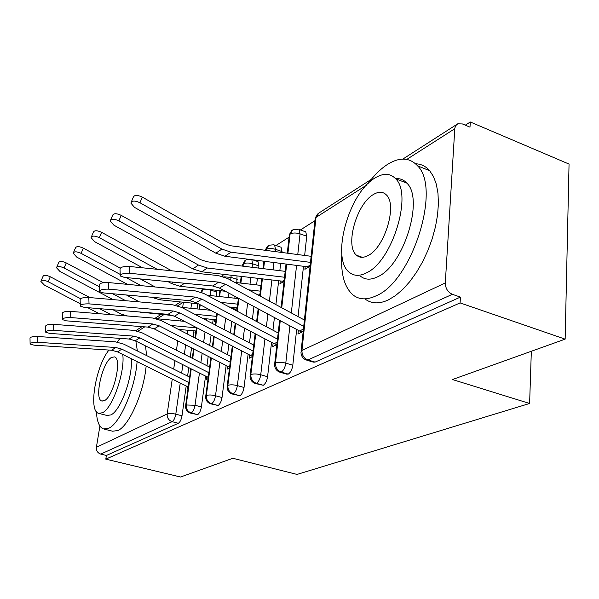 <?xml version="1.0" encoding="UTF-8"?>
<svg xmlns="http://www.w3.org/2000/svg" width="599" height="599" viewBox="0 0 599 599"><rect width="100%" height="100%" fill="white"/><g stroke="black" fill="none" stroke-linecap="round" stroke-linejoin="round"><path stroke-width="0.9" d="M470.29 121.986L469.998 127.16L462.413 123.948L457.741 123.813L455.659 125.7L454.821 128.253L445.297 282.945C445.431 288.389 447.79 292.177 452.365 294.304L460.421 297.104L460.099 302.914L565.149 339.139L569.05 164.081L470.29 121.986L465.288 125.169M314.902 220.746L300.406 229.964M289.085 237.159L275.997 245.478M565.149 339.139L452.447 379.541L529.613 403.471L531.335 351.261M529.613 403.471L297.052 474.423L232.831 458.272L180.569 477.014L105.798 459.141L106.397 455.45L178.322 423.283L172.123 421.674L100.767 454.094L106.397 455.45M100.767 454.094C97.615 452.986 96.154 450.718 96.387 447.281L99.906 426.039M460.099 302.914L105.798 459.141M187.382 386.58L187.03 389.073L188.019 388.579M195.88 332.4L194.9 332.969L195.184 330.91M197.767 303.715L197.034 308.904M193.956 330.798L193.095 336.96M191.545 347.944L190.235 357.251M188.775 367.681L187.592 376.075M186.199 385.996L182.006 415.803C181.302 419.652 180.074 422.145 178.322 423.283M460.421 297.104L315.104 362.103L313.247 362.118L306.778 360.179M304.928 231.558L305.76 231.85L306.733 236.193L304.651 255.451M303.498 266.151L298.055 316.594M296.662 329.45L292.806 365.21C292.117 369.576 290.605 372.541 288.246 374.113L286.644 374.15L280.197 372.271M298.354 330.356L297.95 334.062L303.191 331.464L302.023 332.041L299.552 331L219.466 288.097L212.667 285.985L124.33 277.374L120.287 276.012C120.287 274.05 123.446 273.144 129.766 273.294L218.71 282.144L225.561 284.285L303.73 326.35M305.22 266.368L304.906 269.31L310.087 266.315L308.934 266.982L224.932 256.252L215.865 253.19L134.55 207.404L130.859 203.076C131.832 200.553 134.865 200.44 139.964 202.754L221.885 249.079L231.012 252.194L310.499 262.377M280.407 246.99L281.096 247.23L281.927 252.478M280.676 263.275L279.823 270.688M278.647 280.849L275.899 304.621M274.409 317.53L272.949 330.206M271.542 342.351L267.573 376.734C266.892 380.957 265.447 383.809 263.253 385.292L255.459 383.532M273.107 343.175L272.717 346.574L276.873 344.515L274.11 343.699L196.18 302.66L189.554 300.661L103.597 292.933L99.561 291.623C99.644 289.841 102.669 289.017 108.636 289.152L195.177 297.089L201.841 299.118L277.487 339.124M280.257 281.036L279.943 283.761L284.053 281.38L201.691 271.789L192.863 268.884L113.885 225.172L110.246 220.979C111.197 218.71 114.087 218.672 118.909 220.851L198.464 265.065L207.351 268.008L284.525 277.247M257.45 261.434L258.019 261.621L258.925 265.926L258.656 268.097M257.398 278.348L256.597 284.907M253.946 306.568L252.389 319.282M250.891 331.479L249.498 342.868M248.091 354.376L244.033 387.478C243.351 391.574 241.981 394.322 239.922 395.729L232.367 394.045M249.543 355.125L249.162 358.262L252.374 356.667M259.352 295.674L259.786 295.419M237.024 275.944L236.837 282.638M235.055 296.445L234.83 298.197M233.64 307.414L233.408 309.204M231.835 321.438L230.36 332.872M228.87 344.41L227.545 354.683M226.137 365.607L222.019 397.534C221.338 401.502 220.028 404.16 218.096 405.493L210.773 403.868M227.493 366.296L227.118 369.186L229.492 368.011M235.04 307.564L234.733 309.908L237.092 308.552M216.995 290.343L216.336 296.213M213.192 319.469L212.638 323.61M211.073 335.193L209.68 345.488M208.205 356.45L206.947 365.727M205.547 376.12L201.384 406.961C200.702 410.817 199.452 413.377 197.633 414.643L190.534 413.085M206.812 376.756L206.453 379.437L208.093 378.628M214.502 319.596L214.21 321.79L215.835 320.854M191.238 368.924L186.199 404.984C186.019 408.952 187.719 411.61 191.283 412.958L197.633 414.643M202.619 288.755L201.915 292.574M200.208 304.786L199.594 309.166M196.981 327.885L195.536 338.21M194.001 349.202L192.698 358.502M211.365 358.06L206.348 395.49C206.191 399.578 207.935 402.326 211.597 403.733L218.096 405.493M220.38 290.71L219.601 296.565M217.295 313.779L215.76 325.242M214.21 336.818L212.832 347.113M222.139 276.289L223.569 274.364L222.401 276.364M232.816 346.454L227.852 385.367C227.71 389.575 229.507 392.42 233.258 393.887L239.922 395.729M247.911 259.15L246.129 259.764L243.359 263.859L243.059 266.188M241.741 276.498L240.895 283.102M238.934 298.519L237.301 311.278M235.744 323.497L234.284 334.923M255.728 334.025L250.839 374.54C250.719 378.882 252.576 381.825 256.424 383.353L263.253 385.292M273.968 244.774L268.764 245.223L265.836 250.367M264.526 261.239L263.62 268.704M262.384 278.932L260.303 296.183M258.738 309.136L257.203 321.843M280.272 320.667L275.473 362.934C275.375 367.419 277.307 370.467 281.253 372.076L288.246 374.113M298.354 229.222L292.956 229.679L290.111 233.977L287.917 253.257M286.696 264.032L281.732 307.774M37.842 342.299C32.945 342.216 30.369 342.8 30.115 344.051L34.023 345.166L111.519 350.228L115.824 347.495L37.842 342.299L37.722 336.488L115.607 341.872L123.716 344.118L189.628 377.093M30.107 343.669L30.002 338.255C30.257 336.99 32.825 336.398 37.722 336.488M188.243 386.999L117.501 351.868L111.519 350.228M188.865 382.551L121.837 349.15L115.824 347.495M41.076 280.864L43.001 276.438C43.854 274.874 46.28 274.986 50.271 276.768L48.13 281.71C44.131 279.928 41.705 279.808 40.859 281.358L44.304 285.004L80.251 303.775M184.327 321.334L156.451 318.69M130.485 316.227L127.243 315.92L121.32 314.123L113.039 309.773M89.857 297.583L50.271 276.768M48.13 281.71L80.551 298.691M99.569 308.657L111.025 314.655M87.716 307.669L99.277 313.711M178.367 329.383L196.075 330.992M170.73 325.452L196.517 327.833M53.753 330.349C48.631 330.259 45.951 330.888 45.726 332.243L49.68 333.411L129.144 339.034L133.727 336.121L53.753 330.349L53.61 324.358L133.487 330.326L141.798 332.685L209.635 367.09M45.719 331.801L45.591 326.275C45.816 324.898 48.489 324.261 53.61 324.358M208.25 377.437L135.277 340.749L129.144 339.034M208.886 372.705L139.896 337.858L133.727 336.121M70.779 317.575C65.403 317.47 62.618 318.151 62.431 319.634L66.414 320.847L147.946 327.099L152.842 323.984L70.779 317.575L70.6 311.39L152.558 318.009L161.086 320.487L230.974 356.442M62.416 319.11L62.266 313.479C62.453 311.974 65.231 311.278 70.6 311.39M229.589 367.262L154.228 328.896L147.946 327.099M230.233 362.223L159.162 325.811L152.842 323.984M89.026 303.873C83.366 303.753 80.468 304.502 80.326 306.126L84.339 307.392L168.034 314.333L173.276 311.008L89.026 303.873L88.817 297.493L172.954 304.846L181.707 307.452L253.774 345.099M80.311 305.505L80.131 299.77C80.273 298.122 83.171 297.366 88.817 297.493M252.404 356.405L174.481 316.227L168.034 314.333M253.048 351.051L179.767 312.925L173.276 311.008M99.531 290.889L99.329 285.057C99.412 283.245 102.429 282.414 108.389 282.556L194.817 290.732L203.802 293.48L278.191 332.984M56.748 267.154L58.68 262.684C59.563 260.977 62.086 261.059 66.249 262.924L64.078 268C59.9 266.128 57.377 266.038 56.501 267.738L59.997 271.512L113.114 299.612M210.646 310.282L181.49 307.339M139.41 301.911L126.411 294.985M103.35 282.698L66.249 262.924M64.078 268L99.389 286.749M112.567 293.742L125.7 300.713M137.186 311.772L173.111 315.591M202.776 318.458L215.984 319.739M194.645 314.213L216.441 316.354M73.49 252.516L75.422 248.008C76.328 246.137 78.963 246.182 83.321 248.143L81.112 253.355C76.739 251.393 74.104 251.34 73.198 253.197L76.747 257.106L127.55 284.368M238.365 298.579L207.067 295.217M155.163 286.981L140.263 278.924M120.189 268.075L83.321 248.143M81.112 253.355L120.219 274.417M126.015 277.539L141.079 285.648M151.554 297.246L159.791 299.792L198.276 303.768M229.177 306.958L237.189 307.804M220.492 302.345L237.653 304.15M91.407 236.845L93.324 232.307C94.268 230.248 97.016 230.256 101.59 232.315L99.344 237.676C94.762 235.609 92.006 235.602 91.07 237.646L94.664 241.697L142.607 267.805M260.992 285.409L234.815 282.406M171.666 270.785L101.59 232.315M99.344 237.676L157.185 269.303M167.975 281.627L171.434 283.507L180.029 286.27L225.381 291.264M257.802 294.835L259.816 295.142M248.525 289.819L260.303 291.136M110.643 220.028L112.53 215.49C113.496 213.214 116.378 213.162 121.185 215.341L118.909 220.851M285.199 271.347L207.052 261.778L200.493 259.592L121.185 215.341M120.107 338.398L117.022 342.014M96.417 411.715C96.911 421.569 99.269 427.312 103.485 428.936L108.666 428.278C119.987 423.628 135.194 388.384 137.104 361.601M104.121 429.101L112.545 431.205L117.816 430.569C128.987 426.061 143.835 392.652 146.134 366.094M131.331 358.741C132.926 377.093 120.526 410.921 110.837 414.927L106.907 415.451L99.082 413.452M108.973 350.063C95.877 365.682 88.15 411.011 98.535 413.31L102.414 412.763C112.387 408.585 125.161 372.166 122.765 354.481M104.421 400.626C113.593 396.658 122.361 358.704 114.604 356.892L111.579 357.378C102.354 362.178 93.968 399.248 101.808 401.008L104.421 400.626M146.59 355.559L145.52 345.908M137.366 350.947L135.838 341.033M341.834 253.991C340.546 273.87 344.403 287.617 353.395 295.24C359.602 299.867 367.209 300.039 376.217 295.764C411.805 281.493 441.463 188.7 417.608 165.878C409.604 157.29 399.451 156.871 387.171 164.635C380.47 169.03 374.068 175.372 367.966 183.646M365.33 299.208C371.642 303.858 379.347 304.075 388.444 299.867L395.572 295.539L402.76 289.407L409.798 281.605L416.462 272.35L422.55 261.905L427.866 250.569L432.223 238.702L435.495 226.669L437.577 214.846L438.408 203.615L437.981 193.305L436.327 184.222L433.511 176.608L429.655 170.67C425.769 166.237 421.082 163.946 415.594 163.789M395.557 178.652C399.982 178.27 403.733 179.752 406.818 183.107C424.302 198.973 403.651 265.582 377.812 276.708C370.998 280.1 365.263 279.958 360.62 276.289M374.787 178.12C348.319 193.619 330.67 259.075 349.539 272.508C354.114 276.154 359.774 276.266 366.521 272.83C392.113 261.523 412.876 194.578 395.662 178.772C390.181 173.081 383.225 172.864 374.787 178.12M368.033 255.556C384.64 247.769 397.631 204.776 386.355 194.9C382.926 191.493 378.598 191.373 373.357 194.533C356.383 204.057 344.687 246.429 356.645 255.324C359.692 257.884 363.488 257.959 368.033 255.556M120.249 275.143L120.01 269.221C120.017 267.221 123.169 266.3 129.474 266.465L218.298 275.562L227.538 278.475L304.404 320.023M131.331 201.938L133.188 197.423C134.169 194.885 137.193 194.772 142.27 197.078L139.964 202.754M311.143 256.305L230.667 245.762L223.929 243.449L142.27 197.078M96.387 447.281L167.181 413.939L172.25 379.062M173.695 369.126L174.915 360.703M176.435 350.25L177.791 340.928M179.393 329.907L179.453 329.48M180.688 320.989L180.898 319.552M182.658 307.459L183.414 302.233M183.316 302.225L177.723 305.797M163.819 314.685L157.41 318.78M144.778 326.852L138.025 331.172M180.239 383.031L175.792 414.171C175.088 418.027 173.86 420.528 172.123 421.674C168.641 420.371 166.994 417.795 167.181 413.939C169.21 413.243 172.078 413.325 175.792 414.171L182.006 415.803M454.776 128.74L406.826 159.386M366.431 185.203L315.98 217.444L301.941 350.467L445.297 282.945M452.365 294.304L307.923 359.954L315.104 362.103M371.298 179.348L318.863 213.042L315.98 217.444L314.999 219.855L301.125 351.021M301.941 350.467C301.874 355.11 303.873 358.269 307.923 359.954L306.082 359.969C302.817 358.539 301.117 356.008 300.975 352.369L301.941 350.467M197.73 303.978L196.45 303.581M191.643 303.079L190.901 308.29M187.764 330.236L187.24 333.942M185.668 344.949L184.342 354.264M182.852 364.701L181.654 373.102M199.437 373.05L195.027 405.246L186.199 404.984L185.578 406.01C185.518 409.499 187.098 411.842 190.332 413.033L191.283 412.958C193.095 411.685 194.338 409.117 195.027 405.253L201.384 406.961M201.481 292.394L202.26 290.118C204.401 289.167 207.247 289.167 210.803 290.133L210.062 295.539M216.898 292.057L210.803 290.133L210.863 289.661M208.212 309.002L208.078 310.02M206.865 318.855L206.64 320.48M205.053 332.071L203.638 342.381M202.14 353.358L200.867 362.642M237.256 279.396L231.019 277.382L230.66 280.16M228.953 293.173L228.384 297.508M225.673 318.196L224.176 329.637M222.656 341.198L221.308 351.471M219.878 362.41L215.505 395.744L222.019 397.534M258.925 265.926L252.546 263.807L252.112 267.296M250.831 277.569L250.008 284.151M247.634 303.184L246.047 315.92M244.527 328.125L243.104 339.528M241.674 351.051L237.369 385.606L244.033 387.478M282.032 251.558L275.503 249.334L275.233 251.602M273.96 262.429L273.084 269.864M271.886 280.047L269.408 301.11M267.888 314.033L266.39 326.725M264.96 338.884L260.737 374.757L267.573 376.734M306.733 236.193L300.047 233.857L297.763 254.553M296.58 265.275L291.324 312.955M289.909 325.834L285.79 363.129L292.806 365.21M215.505 395.744C211.709 394.831 208.654 394.748 206.348 395.49L205.674 396.643C205.644 400.184 207.254 402.565 210.519 403.801L211.597 403.733C213.514 402.386 214.824 399.728 215.513 395.752M232.038 393.947L233.258 393.887C235.31 392.472 236.672 389.709 237.369 385.606C233.468 384.648 230.293 384.573 227.852 385.367L227.111 386.662C227.111 390.241 228.758 392.674 232.038 393.947M242.513 266.121L243.359 263.859C245.747 262.766 248.81 262.751 252.546 263.815L251.842 259.644M223.831 276.82L231.019 277.382L231.094 275.248M255.032 383.412L256.424 383.353C258.611 381.863 260.048 378.995 260.745 374.764C256.731 373.761 253.429 373.686 250.839 374.54L250.03 376.007C250.075 379.616 251.745 382.087 255.032 383.412M265.14 250.277L265.956 249.416C268.487 248.248 271.669 248.226 275.503 249.334L274.589 244.998L281.096 247.23M279.658 372.114L281.253 372.076C283.589 370.489 285.102 367.509 285.798 363.136C281.672 362.081 278.236 362.013 275.473 362.934L274.589 364.604C274.679 368.235 276.371 370.744 279.658 372.114M287.265 253.175L289.205 236.096L290.111 233.977C292.799 232.726 296.108 232.689 300.047 233.857L299.103 229.507L305.76 231.85M187.779 386.774L188.311 386.512M117.501 351.868L121.837 349.15M207.329 377.018L208.377 376.501M135.277 340.749L139.896 337.858M228.152 366.633L229.776 365.824M154.228 328.896L159.162 325.811M250.36 355.551L252.643 354.413M174.481 316.227L179.767 312.925M108.389 282.556L108.636 289.152M274.11 343.699L277.142 342.186M196.18 302.66L201.841 299.118M189.554 300.661L195.177 297.089M141.349 312.124L140.84 312.461M162.172 298.205L159.791 299.792M237.234 307.444L236.732 307.736M173.411 282.159L171.434 283.507M184.559 283.245L180.029 286.27M259.921 294.281L258.783 294.94M198.464 265.065L192.863 268.884M207.351 268.008L201.691 271.789M284.188 280.205L282.331 281.275M129.474 266.465L129.766 273.294M299.552 331L303.446 329.061M219.466 288.097L225.561 284.285M212.667 285.985L218.71 282.144M221.885 249.079L215.865 253.19M231.012 252.194L224.932 256.252M310.215 265.102L307.534 266.66M135.823 330.633L142.038 326.642M154.954 318.346L161.064 314.423M175.41 305.198L180.501 301.933M402.842 159.079L456.655 124.51M185.668 405.358L190.804 368.699M192.257 358.277L193.559 348.977M195.102 337.986L196.547 327.66M199.138 309.121L199.774 304.562M202.417 288.733L201.721 290.635M205.771 395.902L210.878 357.82M212.346 346.866L213.731 336.571M215.281 324.995L216.816 313.532M219.099 296.505L219.885 290.657M227.223 385.801L232.285 346.185M233.76 334.646L235.22 323.22M236.785 310.993L238.409 298.242M240.356 283.042L241.195 276.438M244.879 260.64L242.715 264.459M250.15 375.011L255.152 333.718M256.627 321.536L258.162 308.822M259.726 295.876L261.785 278.864M263.028 268.637L263.927 261.164M267.483 246.129L265.252 250.068M258.019 261.621L252.231 259.689M274.724 363.443L279.628 320.323M281.096 307.422L286.037 263.949M291.638 230.622L289.339 234.688M317.507 214.008L315.141 218.216M102.219 401.113L101.808 401.008M362.328 257.308L356.645 255.324M406.818 183.107L395.662 178.772M417.608 165.878L429.655 170.67"/></g></svg>
